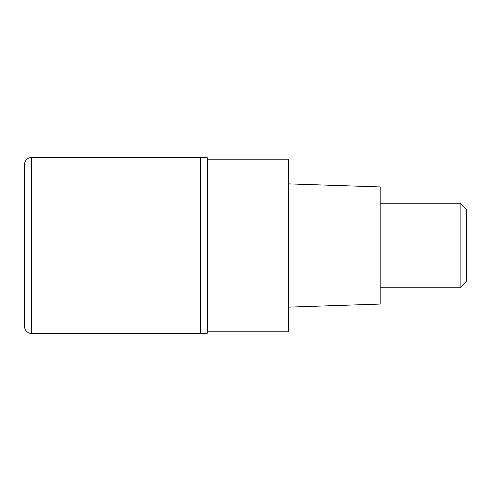 <?xml version="1.0" encoding="UTF-8"?>
<svg xmlns="http://www.w3.org/2000/svg" width="491" height="491" viewBox="0 0 491 491"><rect width="100%" height="100%" fill="white"/><g stroke="black" fill="none" stroke-linecap="round" stroke-linejoin="round"><path stroke-width="0.74" d="M200.604 157.47L31.59 157.47L31.59 333.53L200.604 333.53L200.604 157.47L200.604 333.53L207.65 333.174L207.65 157.826A70.422 70.422 -0 0 0 200.604 157.47L207.65 157.826M31.59 333.53A7.04 7.04 0 0 1 24.55 326.484L24.55 164.516A7.04 7.04 0 0 1 31.59 157.47M207.65 331.769L288.634 331.769L288.634 159.231L207.65 159.231M288.634 307.12L380.181 304.07L380.181 186.93L288.634 183.88M380.181 287.751L460.11 287.751L460.11 203.249L380.181 203.249M460.11 203.249L466.45 209.583L466.45 281.417L460.11 287.751M207.65 333.174A70.422 70.422 180 0 1 200.604 333.53L207.65 333.174"/></g></svg>
